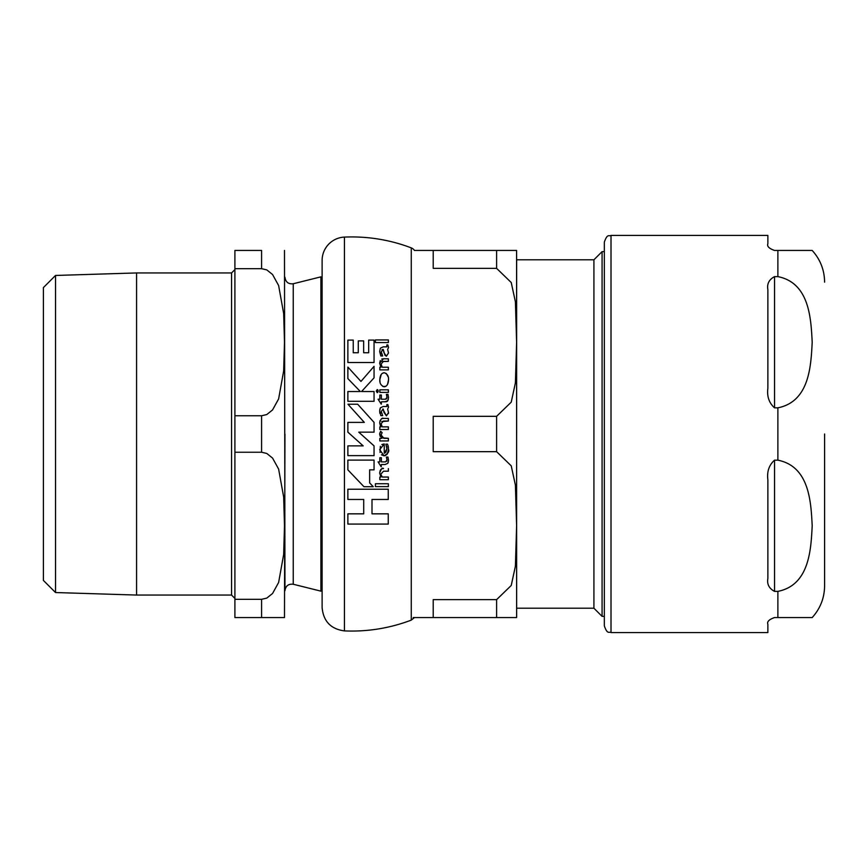 <?xml version="1.0" encoding="UTF-8"?>
<svg xmlns="http://www.w3.org/2000/svg" width="868" height="868" viewBox="0 0 868 868"><rect width="100%" height="100%" fill="white"/><g stroke="black" fill="none" stroke-linecap="round" stroke-linejoin="round"><path stroke-width="1.3" d="M774.538 276.621L777.88 276.621C809.681 282.925 810.962 319.077 812.198 342.22C810.962 365.363 809.681 401.515 777.88 407.83L774.538 407.83C769.07 402.98 766.835 396.437 767.865 388.213L767.865 289.565C766.835 283.858 769.07 279.539 774.538 276.621L774.538 407.83M774.538 460.17L777.88 460.17C809.681 466.485 810.962 502.637 812.198 525.78C810.962 548.923 809.681 585.075 777.88 591.379L774.538 591.379C769.07 588.461 766.835 584.142 767.865 578.435L767.865 479.787C766.835 471.563 769.07 465.02 774.538 460.17L774.538 591.379M777.88 276.621L777.88 250.451L812.198 250.451L774.538 250.451C769.07 248.519 766.835 246.295 767.865 243.767L767.865 235.423L611.007 235.423L611.007 632.577L767.865 632.577L767.865 624.233C766.835 621.705 769.07 619.481 774.538 617.549L812.198 617.549L777.88 617.549L812.198 617.549L777.88 617.549L777.88 591.379M774.538 617.549C769.07 619.481 766.835 621.705 767.865 624.233M824.6 434L824.6 585.846L824.6 434M611.007 235.423C609.032 236.704 607.513 232.982 604.334 242.107L604.334 625.893C607.513 635.018 609.032 631.296 611.007 632.577M347.873 460.105L347.873 469.859L363.952 486.709L373.262 486.709L369.649 482.933L369.649 469.859L374.054 469.859L374.054 460.105L347.873 460.105L374.054 460.105M382.473 373.251L384.242 372.73C381.508 373.023 380.043 375.356 379.826 379.717C379.555 383.276 381.009 385.631 384.188 386.792C386.868 386.466 388.311 384.144 388.517 379.837C388.788 376.267 387.356 373.891 384.242 372.73L386.314 373.544L388.17 376.886M383.244 406.506L380.379 407.808L379.663 411.237L380.824 415.609L382.658 415.609L381.247 411.454L383.233 409.067L383.971 412.409L386.423 415.859L388.495 412.647L387.649 409.099L388.517 407.125L387.866 404.575L386.846 404.575L386.857 406.506L383.244 406.506M386.781 447.107L385.88 444.156L387.529 444.156L385.88 444.156L386.911 448.93L384.242 453.215L384.242 443.939L379.663 449.678L384.047 455.819C387.996 453.595 389.482 451.436 388.495 449.32L387.866 445.034M383.244 346.853L380.379 348.166L379.663 351.583L380.824 355.956L382.658 355.956L381.247 351.8L383.233 349.424L383.971 352.755L386.423 356.205L388.495 352.994L387.649 349.457L388.517 347.471L387.866 344.921L386.846 344.921L386.857 346.853L383.244 346.853M496.615 599.636L496.615 617.549L516.59 617.549L433.208 617.549L433.208 599.636L496.615 599.636L511.23 585.477L515.408 566.175L516.612 525.661L515.408 485.147L511.23 465.845L496.615 451.675L433.208 451.675L433.208 416.325L496.615 416.325L511.23 402.155L515.408 382.853L516.612 342.339L515.408 301.825L511.23 282.523L496.615 268.364L496.615 250.451L516.59 250.451L414.459 250.451A6.673 6.673 0 0 0 411.269 247.879A166.873 166.873 0 0 0 344.444 237.094A23.36 23.36 0 0 0 322.115 260.433L322.115 607.567C323.363 621.271 330.806 629.061 344.444 630.906C367.457 631.871 389.732 628.28 411.269 620.121L414.459 617.549L433.208 617.549L413.222 617.549M372.003 513.845L388.256 513.845L372.003 513.845L372.003 499.458L388.256 499.458L388.256 489.226L347.873 489.226L388.256 489.226M347.873 513.845L363.714 513.845L347.873 513.845L347.873 524.077L388.256 524.077L388.256 513.845M369.649 482.933L373.262 486.709M374.054 377.851L361.555 391.522L374.054 377.851L374.054 366.339L360.958 381.421L347.873 367.088L347.873 378.6L360.339 391.522L347.873 378.6M374.054 401.287L347.873 401.287L374.054 401.287L374.054 391.522L361.555 391.522M380.032 382.029L379.826 379.717L381.226 374.499M385.913 386.271L383.027 386.575L380.965 384.589M388.517 379.837L387.519 384.383M374.054 362.52L347.873 362.52L374.054 362.52L374.054 340.093L368.683 340.093L368.683 352.755L363.649 352.755L363.649 340.907L358.278 340.907L358.278 352.755L353.243 352.755L353.243 340.093L347.873 340.093L347.873 362.52M387.866 404.575L388.517 407.125L387.649 409.099L388.495 412.647M387.302 406.04L386.846 404.575M379.837 413.255L379.674 410.673M379.804 409.544L380.379 407.808M382.658 415.609L380.824 415.609M381.247 411.454L381.421 412.973M386.423 415.859L382.777 409.067M388.484 412.918L388.408 413.613M384.242 453.215L384.784 453.107M385.859 452.391L386.911 448.93M381.844 444.546L384.242 443.939M380.054 452.434L380.347 446.326M385.555 455.505L384.047 455.819L381.464 454.789M388.495 449.32L387.421 453.78M387.15 454.159L386.596 454.778M388.104 445.805L388.408 447.497M382.267 477.042L388.365 477.042L382.267 477.042L381.182 474.959M382.365 468.687L383.482 468.601C382.462 467.32 381.193 468.818 379.663 473.071L380.195 470.499M380.705 469.642L381.519 468.959M379.848 477.042L380.911 477.042L379.848 477.042L379.848 479.7L388.365 479.7L388.365 477.042M381.453 353.428L382.658 355.956L380.824 355.956L379.663 351.583L380.379 348.166M381.247 351.8L381.312 352.701M384.936 355.24L383.233 349.424L381.963 349.652M388.517 347.612L387.649 349.457L388.495 352.994L386.423 356.205L384.98 355.305M388.365 369.887L379.848 369.887L388.365 369.887L388.365 367.218L382.267 367.218L381.074 364.072L382.267 367.218M381.074 364.072L383.493 361.392L388.365 361.392L382.452 361.522M381.768 359.037L383.482 358.788L379.663 363.247L380.238 360.589M382.05 418.593L383.482 418.43C382.018 417.541 380.737 419.027 379.663 422.9L380.097 420.546M379.663 422.9L380.607 426.416M388.365 429.53L379.848 429.53L388.365 429.53L388.365 426.872L382.267 426.872L381.074 423.725L382.267 426.872M381.074 423.725L383.493 421.045L388.365 421.045L381.736 421.555M381.193 404.108L378.09 399.204L381.193 404.108M386.303 401.743L381.367 401.808L385.142 401.808L387.833 400.615L387.345 401.276M387.302 401.309L386.651 401.667M388.321 399.378L387.833 400.615L388.517 397.642L387.963 394.354L388.517 397.642M386.792 395.624L386.401 394.354L386.998 397.316L385.544 399.204L386.531 398.846M386.954 397.935L386.998 397.316M386.759 461.233L386.976 459.465M381.367 461.895L385.544 461.895L381.367 461.895L381.367 457.729L379.848 457.729L381.367 457.729M378.09 461.895L379.848 461.895L378.09 461.895L381.193 466.81L381.367 464.51L385.142 464.51L387.833 463.317L385.142 464.51M388.365 461.863L387.833 463.317L388.517 460.344L387.963 457.056L388.517 460.344M386.596 457.631L386.401 457.056L387.963 457.056L386.401 457.056L386.998 460.018L385.544 461.895M388.365 342.545L375.421 342.545L388.365 342.545L388.365 339.941L375.421 339.941L375.421 342.545M375.421 483.736L388.365 483.736L375.421 483.736L375.421 486.612L388.365 486.612L388.365 483.736M388.365 392.412L379.848 392.412L388.365 392.412L388.365 389.808L379.848 389.808L379.848 392.412M381.779 438.318L379.848 438.318L381.779 438.318L379.696 433.848M382.549 437.863L388.365 438.318L383.895 438.318L381.28 435.204L381.367 436.018M381.388 434.315L382.115 432.665L380.629 431.298L382.115 432.665M379.815 433.197L380.629 431.298L379.663 434.391L380.282 436.506M377.732 392.434L376.256 391.11L377.699 389.721M378.155 390.437L377.244 392.64L376.256 391.11L377.244 389.558L378.209 391.555M374.054 432.156L358.755 432.156L374.054 432.156L374.054 422.39L357.681 404.228L347.949 404.228L364.321 422.39L347.949 404.228M347.873 445.881L363.171 445.881L347.873 445.881L347.873 455.635L374.054 455.635L374.054 445.881L358.755 432.156M364.321 422.39L347.873 422.39L347.873 432.156L363.171 445.881M379.848 438.318L379.848 440.944L388.365 440.944L388.365 438.318M379.848 457.729L379.848 461.895M385.544 399.204L381.367 399.204L381.367 395.038L379.848 395.038L379.848 399.204L378.09 399.204M387.963 394.354L386.401 394.354M381.367 404.108L381.367 401.808M388.365 421.045L388.365 418.43L383.482 418.43M380.911 426.872L379.848 426.872L379.848 429.53M379.663 363.247L380.911 367.218L379.848 367.218L379.848 369.887M388.365 361.392L388.365 358.788L383.482 358.788M381.074 473.895L383.493 471.205L388.365 471.205L388.365 468.601M379.663 473.071L380.911 477.042M360.339 391.522L347.873 391.522L347.873 401.287M347.873 489.226L347.873 499.458L363.714 499.458L363.714 513.845M516.634 608.208L593.918 608.208L593.918 259.792L516.634 259.792L516.634 434M516.59 617.549A20.029 20.029 0 0 0 516.634 616.215L516.59 250.451M593.918 259.792L602.077 251.633L602.077 616.367L604.334 616.367M433.208 250.451L433.208 268.364L496.615 268.364M231.561 595.057L136.58 595.057L136.58 272.943L231.561 272.943L231.561 595.057L234.903 598.399M234.903 599.311L234.903 617.549L284.487 617.549L261.594 617.549L284.487 617.549L261.594 617.549L261.594 599.311L266.78 598.106L272.541 593.506L278.617 582.493L283.673 554.435L284.487 525.78L283.673 497.114L278.617 469.056L272.541 458.054L266.78 453.454L261.594 452.239L234.903 452.239L234.903 599.311L261.594 599.311M234.903 415.761L234.903 268.689L261.594 268.689L266.78 269.894L272.541 274.494L278.617 285.507L283.673 313.565L284.487 342.22L283.673 370.886L278.617 398.944L272.541 409.946L266.78 414.546L261.594 415.761L234.903 415.761L234.903 452.239M261.594 268.689L261.594 250.451L234.903 250.451L234.903 268.689M55.53 592.54L43.4 580.41L43.4 287.59L55.53 275.46L55.53 592.54L136.58 595.057M284.487 250.451L284.954 590.728C285.637 585.9 288.404 583.741 293.243 584.251L293.243 283.749C288.404 284.259 285.637 282.1 284.954 277.272M293.243 283.749L320.889 276.859L320.889 591.141L293.243 584.251M284.954 434L284.487 617.549M777.88 460.17L777.88 407.83M344.444 237.094L344.444 630.906M411.269 247.879L411.269 620.121M496.615 416.325L496.615 451.675M261.594 415.761L261.594 452.239M812.198 617.549C820.314 608.544 824.448 597.976 824.6 585.846M812.198 250.451C820.314 259.456 824.448 270.024 824.6 282.154M593.918 608.208L602.077 616.367M602.077 251.633L604.334 251.633M231.561 272.943L234.903 269.601M55.53 275.46L136.58 272.943M322.115 590.826L320.889 591.141M320.889 276.859L322.115 277.174"/></g></svg>
